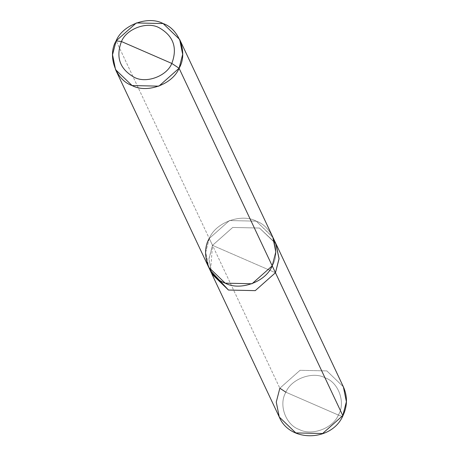 <?xml version="1.0" encoding="UTF-8"?>
<svg xmlns="http://www.w3.org/2000/svg" width="459" height="459" viewBox="0 0 459 459"><rect width="100%" height="100%" fill="white"/><g stroke="black" fill="none" stroke-linecap="round" stroke-linejoin="round"><path stroke-width="0.34" stroke-dasharray="2.29 1.72" d="M212.511 245.347L232.707 227.44L259.507 228.043L275.767 243.385L259.507 228.043L232.707 227.44L212.511 245.347L208.931 258.933L211.679 273.593L208.931 258.933L212.511 245.347L243.987 259.042L212.511 245.347L279.847 388.216L212.511 245.347M211.943 274.143L208.92 259.232L212.517 245.353L275.457 272.738L212.517 245.353L210.538 270.626M285.905 392.221C291.132 378.927 312.671 370.998 325.07 377.797C338.622 382.29 345.931 402.772 338.358 415.045C345.931 402.772 338.622 382.29 325.07 377.797C312.671 370.998 291.132 378.927 285.905 392.221L338.358 415.045C341.496 416.324 342.976 416.514 342.793 415.602C342.976 416.514 341.496 416.324 338.358 415.045L285.905 392.221C278.332 404.494 285.641 424.971 299.193 429.463C311.592 436.268 333.131 428.333 338.358 415.045C333.131 428.333 311.592 436.268 299.193 429.463C285.641 424.971 278.332 404.494 285.905 392.221L279.847 388.216L300.043 370.304L326.842 370.912L343.366 386.805L326.842 370.912L300.043 370.304L279.847 388.216L276.255 402.101L279.273 417.013M212.517 245.353L209.275 238.468L205.678 252.347L208.696 267.258L225.22 283.151L252.014 283.754L272.21 265.853C265.933 281.797 240.091 291.31 225.22 283.151C208.954 277.764 200.187 253.19 209.275 238.468L116.133 40.862L212.517 245.353L232.707 227.446L259.507 228.048L276.025 243.941L259.507 228.048L232.707 227.446L212.517 245.353M272.21 265.853L275.802 251.968L272.784 237.056L256.26 221.163L229.466 220.561L209.275 238.468C215.546 222.517 241.388 213.005 256.26 221.163C272.526 226.551 281.292 251.125 272.204 265.847L272.21 265.853C281.298 251.125 272.531 226.545 256.265 221.158C241.388 212.999 215.541 222.512 209.27 238.462L229.46 220.555L256.265 221.158L273.042 237.607M208.96 267.815L205.672 252.347L209.27 238.462"/><path stroke-width="0.69" d="M275.767 243.385L279.066 258.555L275.452 272.732L342.793 415.602L342.827 415.963L342.793 415.602L322.597 433.514L295.797 432.912L279.273 417.013L295.797 432.912L322.597 433.514L342.793 415.602L346.39 401.723L343.366 386.805L346.39 401.723L342.793 415.602L275.457 272.738L255.261 290.645L228.462 290.042L211.679 273.593L228.462 290.042L255.261 290.645L275.457 272.738L279.055 258.853L275.767 243.385M285.905 392.221L279.847 388.216L276.255 402.101L279.273 417.013C289.761 442.591 331.518 441.736 342.827 415.963C347.486 406.198 347.664 396.478 343.366 386.805L276.031 243.936L279.049 258.853L275.452 272.732L255.261 290.639L228.462 290.036L211.943 274.143L208.96 267.815M209.27 238.462C200.181 253.19 208.948 277.77 225.214 283.157C240.091 291.316 265.939 281.803 272.21 265.853L179.079 68.248L182.676 54.363L179.653 39.451L163.129 23.552L136.329 22.95L116.133 40.862L112.535 54.741L115.559 69.659L132.083 85.552L158.883 86.154L179.079 68.248C172.802 84.198 146.96 93.716 132.083 85.552C115.817 80.164 107.045 55.585 116.133 40.862L121.451 41.534C126.472 28.774 147.15 21.16 159.049 27.689C173.445 35.871 177.696 47.788 171.809 63.44L121.451 41.534C115.565 57.186 119.816 69.102 134.212 77.29C146.117 83.819 166.789 76.2 171.809 63.44L179.079 68.248L275.452 272.732L279.049 258.853L276.025 243.936L273.042 237.607M210.538 270.626L228.462 290.036L255.261 290.639L275.452 272.732L272.204 265.847L252.02 283.76L225.214 283.157L208.69 267.264L115.559 69.659M171.809 63.44C166.789 76.2 146.117 83.819 134.212 77.29C119.816 69.102 115.565 57.186 121.451 41.534L171.809 63.44C177.696 47.788 173.445 35.871 159.049 27.689C147.15 21.16 126.472 28.774 121.451 41.534L116.133 40.862C122.404 24.912 148.251 15.394 163.129 23.552C179.394 28.94 188.167 53.519 179.079 68.248L171.809 63.44M179.653 39.451L272.789 237.051L275.807 251.968L272.21 265.853M279.273 417.013L211.938 274.149"/></g></svg>
